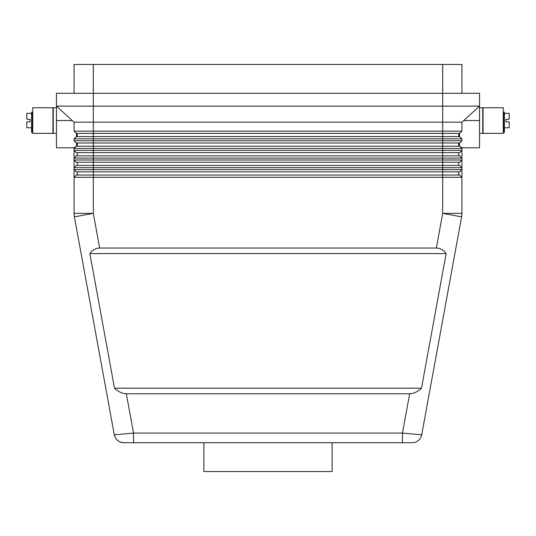 <?xml version="1.0" encoding="UTF-8"?>
<svg xmlns="http://www.w3.org/2000/svg" width="536" height="536" viewBox="0 0 536 536"><rect width="100%" height="100%" fill="white"/><g stroke="black" fill="none" stroke-linecap="round" stroke-linejoin="round"><path stroke-width="0.8" d="M436.344 248.027C440.257 248.074 443.52 249.923 446.133 253.575L421.484 388.198C417.531 391.85 413.591 393.699 409.665 393.752L126.335 393.752C122.409 393.699 118.469 391.85 114.516 388.198L89.867 253.575C92.48 249.923 95.743 248.074 99.656 248.027L436.344 248.027L442.689 213.368L461.61 216.832A19.229 19.229 0 0 0 461.925 213.368L461.925 169.597L74.075 169.597L74.075 177.289L461.925 177.289L459.68 175.044L461.925 177.289M461.61 216.832L421.698 434.803A9.614 9.614 0 0 1 418.395 440.458A9.614 9.614 0 0 0 421.698 434.803L402.462 433.075L402.462 442.689L412.238 442.689A9.614 9.614 0 0 0 421.698 434.803A9.614 9.614 0 0 1 412.238 442.689L133.538 442.689L133.538 433.075L114.302 434.803A9.614 9.614 0 0 0 123.762 442.689A9.614 9.614 0 0 1 117.605 440.458A9.614 9.614 0 0 0 123.762 442.689L133.538 442.689M461.925 147.802L479.553 147.802L479.553 120.553L463.687 120.553L479.553 106.135L479.553 93.311L93.311 93.311L93.311 64.461L74.075 64.461L74.075 93.311M461.925 93.311L461.925 64.461L442.689 64.461L442.689 106.135L56.448 106.135L74.075 122.161L74.075 131.132L76.32 133.377L459.68 133.377L461.925 131.132L74.075 131.132M459.68 133.377L461.925 131.132L461.925 122.161L74.075 122.161M454.702 136.579L76.32 136.579L74.075 138.824L461.925 138.824L459.68 136.579L454.702 136.579M459.68 165.43L442.689 165.43L442.689 167.674L461.925 167.674L461.925 159.983L74.075 159.983L74.075 167.674L442.689 167.674L442.689 171.842L459.68 171.842L461.925 169.597L461.925 167.674L459.68 165.43L461.925 167.674M459.68 155.815L442.689 155.815L442.689 158.06L461.925 158.06L461.925 150.368L74.075 150.368L74.075 158.06L442.689 158.06L442.689 162.227L459.68 162.227L461.925 159.983L461.925 158.06L459.68 155.815L461.925 158.06M456.29 140.747L74.075 140.747L76.32 142.991L459.68 142.991L461.925 140.747L456.29 140.747M79.71 148.439L461.925 148.439L461.925 147.373L460.853 147.373L461.925 148.439L459.68 146.201L76.32 146.201L74.075 148.439L79.71 148.439M74.075 148.439L75.147 147.373L74.075 147.373L74.075 150.368L76.32 152.606L459.68 152.606L461.925 150.368L461.925 148.439M479.553 120.553L479.553 106.135L442.689 106.135L442.689 155.815L76.32 155.815L74.075 158.06L74.075 159.983L76.32 162.227L74.075 159.983M76.32 162.227L442.689 162.227L442.689 165.43L76.32 165.43L74.075 167.674L74.075 169.597L76.32 171.842L74.075 169.597M76.32 171.842L442.689 171.842L442.689 175.044L76.32 175.044L74.075 177.289L74.075 213.368A19.229 19.229 0 0 0 74.156 215.104A19.229 19.229 0 0 1 74.075 213.368L93.311 213.368L93.311 93.311L56.448 93.311L56.448 120.553L72.313 120.553M459.68 175.044L442.689 175.044L442.689 213.368L461.925 213.368A19.229 19.229 0 0 1 461.844 215.104M503.271 133.377L483.077 133.377L483.077 107.736L503.271 107.736L503.271 133.377M479.553 107.736L482.755 107.736L482.755 133.377L479.553 133.377M504.389 113.344L509.2 113.344L509.2 119.273L505.997 119.273L505.997 121.84L509.2 121.84L509.2 127.769L504.389 127.769M503.271 113.344L503.271 127.769M32.73 133.377L52.923 133.377L52.923 107.736L32.73 107.736L32.73 133.377M56.448 107.736L53.245 107.736L53.245 133.377L56.448 133.377M32.73 113.344L32.73 127.769M31.611 113.344L26.8 113.344L26.8 119.273L30.003 119.273L30.003 121.84L26.8 121.84L26.8 127.769L31.611 127.769M32.408 132.573L32.408 112.145L31.611 112.145L31.611 132.573L32.408 132.573M203.894 442.689L203.894 471.539L332.106 471.539L332.106 442.689M459.52 133.377L459.52 136.579M77.284 133.377L77.284 136.579L77.043 133.377M76.481 133.377L76.481 136.579M504.389 112.861L504.389 112.145L503.592 112.145L503.592 112.861L504.389 112.861L504.389 132.573L503.592 132.573L503.592 112.861M76.481 142.991L76.481 146.201M76.32 136.579L74.075 138.824L74.075 140.747M74.075 147.802L56.448 147.802L56.448 120.553M459.52 142.991L459.52 146.201M459.68 142.991L461.925 140.747L461.925 138.824M479.553 106.135L461.925 122.161M93.311 64.461L442.689 64.461M446.133 253.575L89.867 253.575M421.484 388.198L114.516 388.198M76.32 152.606L74.075 150.368M458.716 171.842L458.716 175.044M77.284 171.842L77.284 175.044M458.716 162.227L458.716 165.43M77.284 162.227L77.284 165.43M458.716 152.606L458.716 155.815M77.284 152.606L77.284 155.815M458.716 142.991L458.716 146.201M77.284 142.991L77.284 146.201M458.716 133.377L458.716 136.579M99.656 248.027L93.311 213.368L74.39 216.832A19.229 19.229 0 0 1 74.156 215.104A19.229 19.229 0 0 0 74.39 216.832A19.229 19.229 0 0 1 74.156 215.104A19.229 19.229 0 0 0 74.39 216.832L114.302 434.803C115.568 439.701 118.724 442.327 123.762 442.689A9.614 9.614 0 0 1 114.302 434.803C115.568 439.701 118.724 442.327 123.762 442.689M409.665 393.752L402.462 433.075L133.538 433.075L126.335 393.752M32.408 112.861L31.611 112.861M418.395 440.458A9.614 9.614 0 0 1 412.238 442.689A9.614 9.614 0 0 0 418.395 440.458"/></g></svg>
